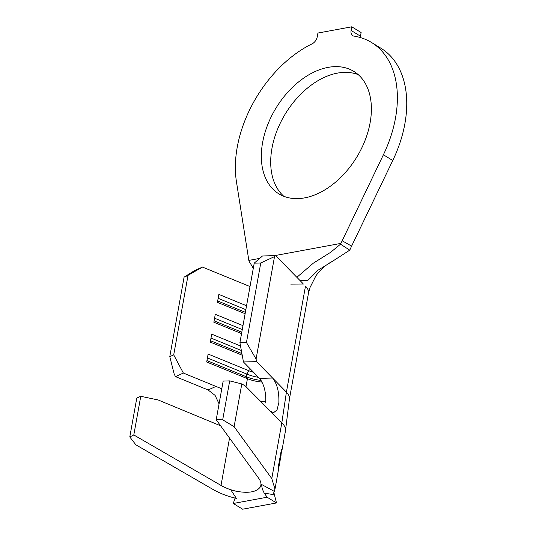 <?xml version="1.0" encoding="UTF-8"?>
<svg xmlns="http://www.w3.org/2000/svg" width="536" height="536" viewBox="0 0 536 536"><rect width="100%" height="100%" fill="white"/><g stroke="black" fill="none" stroke-linecap="round" stroke-linejoin="round"><path stroke-width="0.8" d="M262.606 142.556A71.784 47.248 -58.5 0 0 278.901 193.858A71.784 47.248 -58.5 0 0 332.809 184.384A71.784 47.248 -58.5 0 0 370.121 122.69A71.784 47.248 -58.5 0 0 353.827 71.389A71.784 47.248 -58.5 0 0 299.919 80.862A71.784 47.248 -58.5 0 0 262.606 142.556M358.256 74.665A71.784 47.248 -58.5 0 0 271.966 148.284A71.784 47.248 -58.5 0 0 283.839 196.31M296.857 277.313L313.272 263.216L330.618 252.315L340.534 244.188L383.394 154.777A105.679 69.553 -58.5 0 0 371.508 42.478A105.679 69.553 -58.5 0 0 353.968 36.106A7.29 4.797 121.5 0 1 352.755 35.664A7.29 4.797 121.5 0 1 351.1 30.458L351.763 26.8L317.922 33.051L317.265 36.709A7.29 4.797 121.5 0 1 312.099 43.838A105.679 69.553 -58.5 0 0 237.227 147.246A105.679 69.553 -58.5 0 0 236.477 181.925L248.939 261.112L253.314 268.168M281.735 451.238L281.4 449.617L278.419 466.179L278.291 470.742L274.988 489.087L273.146 494.581L264.221 493.087C262.466 489.817 261.635 486.969 261.729 484.544L274.258 491.371M281.862 450.91L285.44 431.011A40.81 15.631 -169.8 0 0 285.487 430.689A40.81 15.631 -169.8 0 0 281.836 422.737L245.247 385.913L241.803 383.923L229.696 380.888L223.17 381.076L216.209 419.742L222.695 419.809L234.111 426.676L271.786 478.574L274.988 489.087M236.356 498.373C227.834 496.457 220.048 493.482 212.986 489.435L135.876 444.826L129.786 436.974L133.806 434.964L221.02 485.422C225.951 488.236 231.378 490.239 237.307 491.432L231.056 490.206L236.356 498.373M271.786 478.574L281.836 422.737L286.412 392.144A34.981 13.4 10.2 0 1 289.447 398.864L285.487 430.689M278.351 470.4L281.192 453.563M278.412 470.059L278.593 465.992L281.387 450.454L281.48 453.021M237.307 491.432C248.878 493.361 256.476 491.954 260.114 487.217C261.588 484.658 261.153 481.737 258.821 478.44L216.209 419.742M265.769 403.012C266.158 392.426 264.08 384.212 259.525 378.389L243.458 361.968L239.914 342.658L254.218 263.149L262.533 255.96L275.631 255.625L302.74 283.323M245.997 386.664L247.431 378.684L206.695 361.994L208.129 354.048L248.858 370.731A20.408 7.819 -169.8 0 0 253.629 372.359M260.65 401.417A20.408 7.819 -169.8 0 0 265.876 401.27M249.354 367.991L248.858 370.731L246.815 374.095L246.332 376.741L247.431 378.684A20.408 7.819 -169.8 0 0 262.037 382.074M169.785 356.654L173.711 354.886L183.372 373.069L215.981 386.429L208.082 389.953L175.513 376.607L174.22 374.175L169.785 356.654L184.089 277.146L194.588 270.6L202.447 267.062L250.004 286.546M183.372 373.069L175.513 376.607M239.914 342.658L246.46 342.491L256.081 359.046L256.556 361.632L272.603 378.034C277.159 383.843 279.236 392.071 278.847 402.704L277.032 409.953L273.561 412.707L270.238 411.065M256.556 361.632L243.458 361.968M259.525 378.389L272.603 378.034L286.412 392.144L305.487 286.137A34.981 13.4 10.2 0 1 308.481 293.132L310.016 287.537L315.905 275.846C320.448 269.521 325.868 264.737 332.173 261.494L349.753 250.151L340.534 244.188M299.671 280.194L307.63 280.636L318.083 270.151L332.173 261.494M256.081 359.046L274.519 256.59L260.764 262.982L254.218 263.149M275.631 255.625L274.519 256.59M246.46 342.491L260.764 262.982M202.447 267.062L188.022 275.377L184.089 277.146M173.711 354.886L188.022 275.377M221.777 388.808L215.981 386.429M242.218 355.207L210.273 342.115L211.7 334.169L240.523 345.975M241.542 333.586L213.851 322.243L215.278 314.29L242.976 325.64M245.12 313.714L217.428 302.364L218.856 294.411L246.547 305.761M342.089 240.731L351.609 246.118L349.753 250.151M351.609 246.118L392.761 160.505A105.679 69.553 -58.5 0 0 380.875 48.207L371.508 42.478M351.1 30.458L360.467 36.187L361.123 32.529L351.763 26.8M360.467 36.187A7.29 4.797 -58.5 0 0 360.333 37.533M219.07 403.843L215.077 395.367L208.082 389.953M220.611 425.805L158.133 399.97L140.76 396.298L136.794 398.047L129.786 436.974M234.111 426.676L241.803 383.923M222.695 419.809L229.696 380.888M133.806 434.964L140.76 396.298M245.367 312.32L217.676 300.971M245.843 309.667L218.152 298.324M241.79 332.199L214.099 320.85M242.272 329.546L214.574 318.203M241.917 353.593L210.521 340.729M241.354 350.517L211.003 338.075M207.425 357.954L246.815 374.095A23.323 8.931 -169.8 0 0 258.506 377.344M206.95 360.607L246.332 376.741A23.323 8.931 -169.8 0 0 261.106 380.433M276.482 502.949L242.641 509.2L233.281 503.472L267.122 497.22L276.482 502.949L273.842 492.39M234.949 498.493L233.281 503.472M267.122 497.22L264.221 493.087M280.891 455.211L279.149 465.978L281.145 454.749M340.896 243.391L274.512 255.652M259.726 258.385L248.912 260.382M383.394 154.777L392.761 160.505M221.02 485.422L229.535 438.1M290.8 284.107L304.106 283.986M289.433 399.005L308.481 293.132M252.563 267.417L253.307 268.201"/></g></svg>
